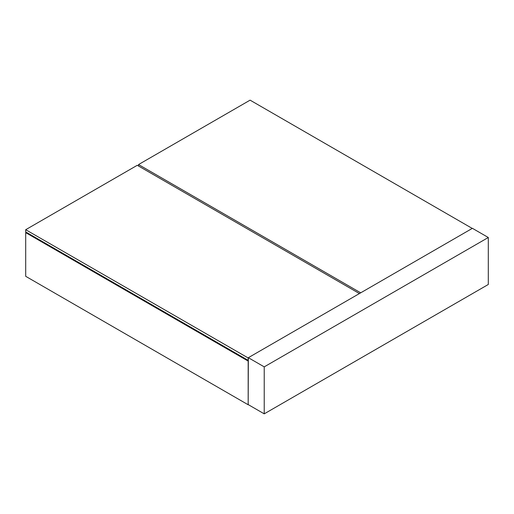 <?xml version="1.0" encoding="UTF-8"?>
<svg xmlns="http://www.w3.org/2000/svg" width="514" height="514" viewBox="0 0 514 514"><rect width="100%" height="100%" fill="white"/><g stroke="black" fill="none" stroke-linecap="round" stroke-linejoin="round"><path stroke-width="0.77" d="M25.7 232.643L248.178 361.091L248.178 404.762L25.7 276.314L25.7 232.643L26.336 232.277M248.178 404.762L248.339 357.693L472.411 228.325L488.3 237.5L488.3 284.48L264.228 413.847L248.339 404.672M248.339 358.059L25.7 229.707L137.257 165.296L359.421 293.558M25.7 229.707L25.7 231.904L248.178 360.353L248.178 358.155M472.25 228.422L250.087 100.153L138.529 164.564L360.693 292.826M138.529 166.028L138.529 164.564M248.339 357.693L264.228 366.867L488.3 237.5M264.228 366.867L264.228 413.847"/></g></svg>
